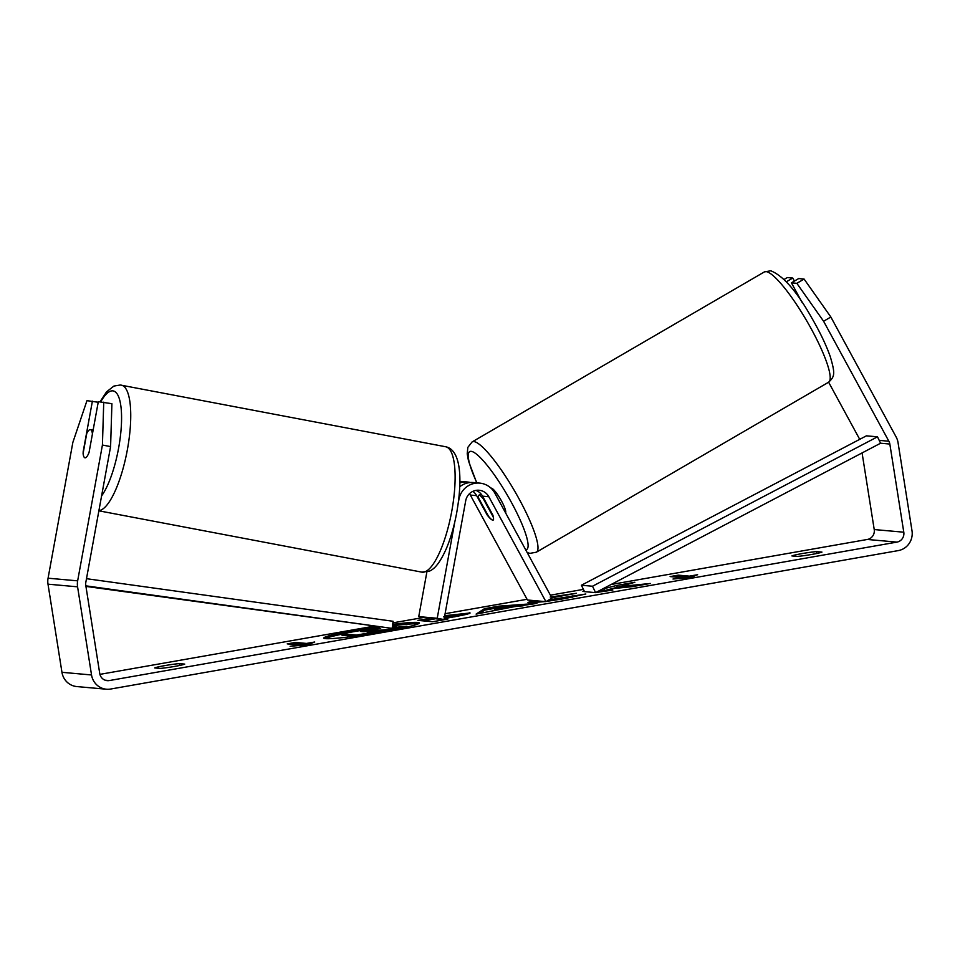 <?xml version="1.0" encoding="UTF-8"?>
<svg xmlns="http://www.w3.org/2000/svg" width="960" height="960" viewBox="0 0 960 960"><rect width="100%" height="100%" fill="white"/><g stroke="black" fill="none" stroke-linecap="round" stroke-linejoin="round"><path stroke-width="1.44" d="M375.864 626.676A48.372 3.156 -9 0 0 359.064 629.424A48.372 3.156 -9 0 0 323.76 638.112A48.372 3.156 -9 0 0 384 631.656A48.372 3.156 -9 0 0 419.316 622.98A48.372 3.156 -9 0 0 392.688 624.348M341.772 634.2A48.372 3.156 -9 0 0 325.116 638.616M816.528 551.604A14.34 0.936 -9 0 0 802.128 553.584A14.34 0.936 -9 0 0 791.904 555.936L797.352 556.416A14.34 0.936 -9 0 0 811.74 554.436A14.34 0.936 -9 0 0 821.964 552.096L816.528 551.604L816.816 553.476M179.292 663.612L184.74 664.104A14.34 0.936 171 0 1 174.516 666.444A14.34 0.936 171 0 1 160.128 668.424L154.68 667.932A14.34 0.936 171 0 1 164.904 665.592A14.34 0.936 171 0 1 179.292 663.612L179.592 665.472M92.424 433.944A14.34 4.056 -79.2 0 0 90.432 429.66A14.34 4.056 -79.2 0 0 90.324 429.648A14.34 4.056 -79.2 0 0 86.76 433.392L83.088 453.54A14.34 4.056 -79.2 0 0 83.928 456.828A14.34 3.696 -79.3 0 0 84.972 457.812A14.34 3.696 -79.3 0 0 85.056 457.824A14.34 3.696 -79.3 0 0 89.052 452.448L98.316 401.676L111.912 403.704L110.592 446.592L85.812 582.396A8.604 8.316 95.1 0 0 85.776 585.384L99.744 673.524A8.604 8.316 95.1 0 0 109.284 680.568L896.928 542.112A8.604 8.316 95.1 0 0 903.792 532.2L889.836 444.048A8.604 8.316 95.1 0 0 888.876 441.24L823.596 321.264L796.848 283.32L791.424 282.828L798.672 278.568L804.096 279.06L830.844 317.016L823.596 321.264M548.892 599.916L585.828 594L564.936 598.56L546.312 601.428M545.136 601.584L529.08 602.832L527.964 602.484L533.232 600.516M550.188 597.072L576.48 593.268L551.796 597.792M444.732 615.696L470.124 612.996M469.428 613.464L469.308 612.756C471.792 613.248 465.72 614.784 451.116 617.364L444.204 618.576M444.18 618.732L447.84 619.056L432.684 621.732L417.888 620.4L429.864 618.3M595.752 592.548L612.84 590.064L609.012 589.716L612.9 588.588L632.136 586.668L650.352 583.464L620.508 586.476L634.86 582.264L616.884 585.42L602.304 589.116M584.28 591.156L582.888 591.396L584.46 591.54M99.912 674.364L373.248 626.316M392.892 622.86L423.396 617.508M445.104 613.692L527.052 599.28M550.38 595.188L583.416 589.38M611.088 584.508L867.36 539.46A8.604 8.316 95.1 0 0 874.224 529.548L862.08 452.928M298.32 644.88L290.124 646.32L308.196 644.676L314.736 642L306.528 643.44L295.44 642.444L287.232 643.884L298.32 644.88L298.428 645.564M697.62 574.704L691.068 577.38L673.008 579.024L681.204 577.584L670.116 576.588L678.324 575.148L689.412 576.144L697.62 574.704M514.164 606.708L476.1 614.1L484.44 608.7L498.96 606.144L536.904 603.408L514.164 606.708M110.592 446.592L102.42 445.044L77.652 580.848A17.208 16.62 95.1 0 0 77.58 586.824L91.536 674.964A17.208 16.62 95.1 0 0 110.628 689.04L898.272 550.596A17.208 16.62 95.1 0 0 912 530.748L898.044 442.608A17.208 16.62 95.1 0 0 896.136 436.98L830.844 317.016M786.336 281.808L792.756 278.04L794.412 281.076M792.756 278.04L787.332 277.56L784.104 279.456M796.848 283.32L804.096 279.06M859.68 439.356A8.604 8.316 95.1 0 0 859.308 438.588L828.624 382.212M802.104 302.448L791.424 282.828M98.208 402.252L86.964 400.656L72.852 442.404L48.072 578.196A17.208 16.62 95.1 0 0 48 584.172L61.956 672.312A17.208 16.62 95.1 0 0 76.836 686.568L106.404 689.22M92.4 401.148L83.136 451.92A14.34 3.696 -79.3 0 0 83.172 453.06M102.42 445.044L103.74 402.168M392.508 625.68L396.192 625.896L392.292 627.252M354.156 636.264L341.928 635.16L341.7 633.756L379.692 627.204M356.664 635.928L356.52 635.076L341.7 633.756M371.916 633.672L371.712 632.412L356.52 635.076M388.86 630.792L374.112 632.244L373.884 630.84L367.224 632.004L371.712 632.412M374.112 632.244L371.76 632.664M389.628 630.648L389.412 629.292L373.884 630.84M389.412 629.292L406.956 626.22L407.088 627.072M392.232 627.696L406.956 626.22M418.176 623.88A48.372 3.156 -9 0 0 394.02 625.62M292.704 644.376L295.668 643.86L295.44 642.444M306.504 644.832L295.668 643.86M306.744 644.808L306.528 643.44M308.52 644.544L307.284 644.76M681.312 578.268L681.204 577.584M689.388 577.536L678.54 576.564L675.588 577.08M678.54 576.564L678.324 575.148M689.628 577.512L689.412 576.144M690.168 577.464L691.404 577.248M620.724 587.808L620.508 586.476M609.168 590.7L609.012 589.716M622.5 585.888L604.272 590.688L600.036 590.304M604.272 590.688L604.056 589.272M617.112 586.836L616.884 585.42M444.372 617.7L454.344 615.432L443.604 616.8M440.544 619.248L436.632 618.9M440.628 619.812L442.68 619.452M454.848 616.932L454.296 615.432M423.36 620.892L435.336 618.792M454.632 615.576L467.088 614.16M530.1 602.88L537.78 600.924M572.436 597.18L572.22 595.812M494.46 609.324L506.652 607.188L496.416 607.872L494.46 609.324L494.592 610.152M506.784 608.004L506.652 607.188M479.412 613.512L484.668 610.116L484.44 608.7M484.668 610.116L496.116 608.1M497.988 607.776L499.188 607.56L498.96 606.144M499.188 607.56L523.092 605.832M380.412 628.608L360.456 631.404L364.008 631.716L380.676 628.452M484.008 498.852L483.516 499.14A14.34 2.7 -120.2 0 0 479.208 495.216A14.34 2.7 -120.2 0 0 478.788 495.276A14.34 2.7 -120.2 0 0 478.776 498.408L488.472 516.216A14.34 2.7 -120.2 0 0 492.768 520.128A14.34 2.7 -120.2 0 0 493.2 520.068A14.34 2.7 -120.2 0 0 493.2 516.936L493.428 516.804M505.56 512.82A14.34 2.7 -120.2 0 0 500.724 499.62A14.34 2.7 -120.2 0 0 491.388 488.136A14.34 2.7 -120.2 0 0 491.004 488.172M483.516 499.14L493.2 516.936M85.944 586.404L392.136 628.392L85.848 585.84M86.496 578.688L393.108 621.288L392.136 628.392M889.836 444.048L880.596 443.22L595.596 592.632L584.508 591.636L581.412 585.24L592.5 586.236L595.596 592.632M880.596 443.22L877.488 436.824L866.4 435.84L581.412 585.24M877.488 436.824L592.5 586.236M475.92 490.392A12.912 12.468 -84.9 0 1 482.544 496.164L493.02 515.412M492.768 520.128A14.34 3.06 59.6 0 1 487.104 514.884L476.628 495.636A12.912 12.468 95.1 0 0 472.86 491.364M469.476 493.692A12.912 12.468 -84.9 0 1 470.34 495.072L527.448 600L545.928 601.656L488.832 496.728L482.544 496.164M458.316 502.656L458.892 499.5A20.076 19.392 -84.9 0 1 479.748 483.108A20.076 19.392 -84.9 0 1 494.868 493.176L551.976 598.104L545.928 601.656M459.732 486.792A20.076 19.392 -84.9 0 1 473.46 482.544L479.748 483.108M459.852 482.928A20.076 19.392 95.1 0 1 467.544 482.016A20.076 19.392 95.1 0 1 469.356 482.268L469.356 482.268A20.076 19.392 -84.9 0 1 470.484 482.52M459.864 481.38A20.076 19.392 -84.9 0 1 461.256 481.452L467.544 482.016M454.8 521.904L437.22 618.276L444.024 619.572L465.696 500.796A12.912 12.468 -84.9 0 1 488.832 496.728M437.22 618.276L418.74 616.62L426.876 572.016M444.024 619.572L418.74 616.62M109.284 680.568L105.12 680.184M896.928 542.112L867.36 539.46M888.876 441.24L879.204 440.364M860.892 438.72L859.308 438.588M903.792 532.2L874.224 529.548M77.652 580.848L48.072 578.196M77.58 586.824L48 584.172M91.536 674.964L61.956 672.312M447.72 617.964L447.588 617.136M469.38 613.476L469.272 612.744M561.816 599.088L561.672 598.14M370.548 630.564L370.404 629.652M472.164 441.888L764.376 271.92A63.816 12 59.8 0 1 766.296 271.632A63.816 12 59.8 0 1 809.22 325.2A63.816 12 59.8 0 1 828.552 382.248L536.34 552.216A63.816 12 -120.2 0 0 517.008 495.168A63.816 12 -120.2 0 0 474.084 441.6A63.816 12 -120.2 0 0 472.164 441.888L467.844 447.348L467.22 453.84L468.492 460.992L476.724 482.844M476.904 482.856A56.652 10.656 59.8 0 1 471.384 451.368A56.652 10.656 59.8 0 1 510.72 501.144A56.652 10.656 59.8 0 1 525.708 549.84M476.628 495.636L470.34 495.072M120.828 385.092A63.816 18.036 100.8 0 1 121.284 385.152A63.816 18.036 100.8 0 1 127.548 448.74A63.816 18.036 100.8 0 1 98.904 510.624M101.592 495.912A56.652 16.008 -79.2 0 0 120.66 433.98A56.652 16.008 -79.2 0 0 112.788 390.864A56.652 16.008 -79.2 0 0 100.68 401.892M422.304 572.208A63.816 18.036 -79.2 0 0 451.62 512.004A63.816 18.036 -79.2 0 0 445.656 446.748C461.316 449.88 462.564 480.372 456.564 513.492C454.104 526.44 450.768 537.984 446.544 548.136C439.596 563.952 433.98 569.292 429.3 571.188L421.848 572.136A63.816 18.036 -79.2 0 0 422.304 572.208M396.42 627.312L396.192 625.896M764.376 271.92L770.76 270.78C783.3 275.808 796.98 291.552 811.8 317.988C820.152 332.412 826.32 345.36 830.328 356.808C835.308 373.74 834.792 376.56 828.552 382.248M527.208 552.6L529.956 553.356L536.34 552.216M478.788 495.276L481.032 493.968M445.656 446.748L120.252 385.008L113.892 386.076L106.536 391.86L100.008 401.832M93.108 430.164L90.432 429.66M421.848 572.136L98.88 510.816"/></g></svg>
